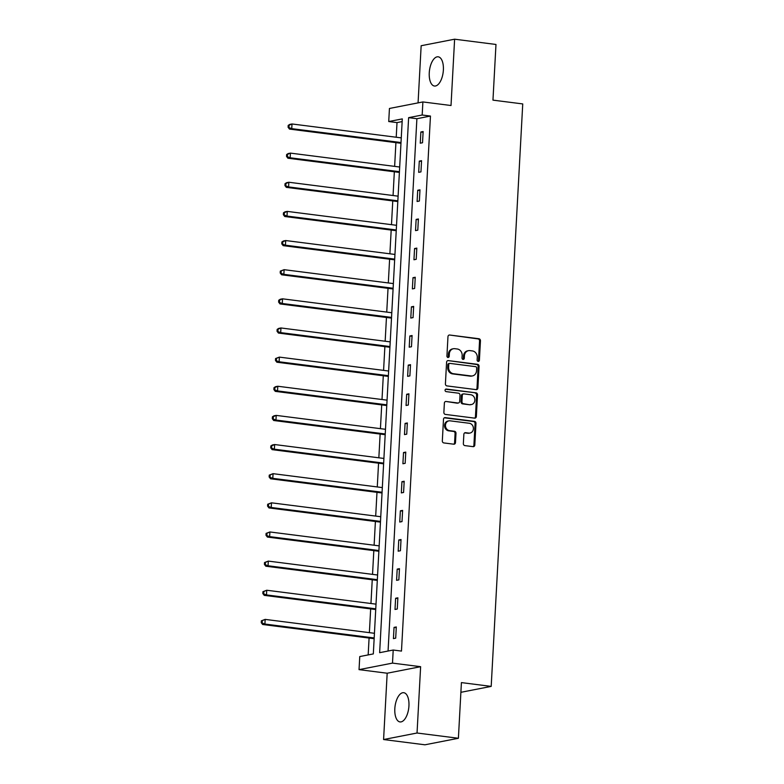 <?xml version="1.0" encoding="UTF-8"?>
<svg xmlns="http://www.w3.org/2000/svg" width="784" height="784" viewBox="0 0 784 784"><rect width="100%" height="100%" fill="white"/><g stroke="black" fill="none" stroke-linecap="round" stroke-linejoin="round"><path stroke-width="1.18" d="M478.191 361.404A1.294 1.137 79 0 0 479.396 360.268L480.455 340.785A1.852 1.617 79 0 0 478.926 338.737L449.693 335.023A1.852 1.617 79 0 0 447.968 336.65L446.919 356.132A1.294 1.137 79 0 0 449.193 356.416L449.33 353.898A5.929 5.174 79 0 1 453.387 348.733A5.929 5.174 79 0 1 454.838 348.694L457.278 348.998A5.929 5.174 79 0 1 462.158 355.534L462.021 358.053A1.294 1.137 79 0 0 464.295 358.337L464.432 355.818A5.929 5.174 79 0 1 468.489 350.664A5.929 5.174 79 0 1 469.949 350.615L472.38 350.928A5.929 5.174 79 0 1 477.26 357.455L477.123 359.974A1.294 1.137 79 0 0 478.191 361.404M478.034 361.375A1.294 1.137 79 0 0 478.495 360.444L479.553 340.962A1.852 1.617 79 0 0 478.024 338.913L449.693 335.023M447.831 357.524A1.294 1.137 79 0 0 448.281 356.593L448.419 354.074L449.33 353.898M462.932 359.444A1.294 1.137 79 0 0 463.393 358.513L463.53 355.995L464.432 355.818M408.934 705.943A14.729 6.899 -82.7 0 0 403.74 692.703A14.729 6.899 -82.7 0 0 394.822 708.687A14.729 6.899 -82.7 0 0 400.016 721.927A14.729 6.899 -82.7 0 0 408.934 705.943M443.372 70.041A14.729 6.899 -82.7 0 0 438.178 56.811A14.729 6.899 -82.7 0 0 429.26 72.794A14.729 6.899 -82.7 0 0 434.454 86.024A14.729 6.899 -82.7 0 0 443.372 70.041M463.354 443.568A1.852 1.617 79 0 0 464.883 445.606L473.085 446.655A1.852 1.617 79 0 0 474.81 445.028L475.976 423.389A1.852 1.617 79 0 0 474.457 421.351L445.224 417.627A1.852 1.617 79 0 0 443.499 419.254L442.323 440.892A1.852 1.617 79 0 0 443.852 442.931L453.76 444.195A1.852 1.617 79 0 0 455.484 442.568L455.984 433.307A1.852 1.617 79 0 0 454.455 431.259L449.546 430.641A4.959 4.332 79 0 1 445.469 425.869A4.959 4.332 79 0 1 448.86 420.871A4.959 4.332 79 0 1 450.075 420.832L469.322 423.282A4.959 4.332 79 0 1 473.399 428.044A4.959 4.332 79 0 1 470.008 433.052A4.959 4.332 79 0 1 468.793 433.091L465.578 432.68A1.852 1.617 79 0 0 463.863 434.307L463.354 443.568M393.205 650.034L392.5 663.107L359.043 669.634L359.758 656.561L373.321 653.915L402.29 118.894L388.727 121.54L389.442 108.466L422.89 101.94L422.184 115.013L408.621 117.659L379.642 652.68L393.205 650.034L401.477 651.083L430.455 116.061L422.184 115.013M422.89 101.94L451.016 105.517L454.612 39.2L495.978 44.463L492.96 100.136L522.742 103.929L491.196 686.392L461.413 682.599L458.395 738.273L417.039 733.011L420.626 666.694L392.5 663.107M476.172 389.628A1.852 1.617 79 0 0 477.897 388.002L479.063 366.363A1.852 1.617 79 0 0 477.544 364.325L448.311 360.601A1.852 1.617 79 0 0 446.586 362.228L445.41 383.866A1.852 1.617 79 0 0 446.939 385.904L476.172 389.628M477.525 394.871L476.349 416.51A1.852 1.617 79 0 1 474.624 418.137L445.39 414.413A1.852 1.617 79 0 1 443.871 412.374L444.371 403.113A1.852 1.617 79 0 1 446.096 401.486L457.954 402.996A1.852 1.617 79 0 0 459.679 401.369L460.002 395.224A1.852 1.617 79 0 0 458.483 393.186L446.135 391.618A1.294 1.137 79 0 1 446.282 389.05L475.996 392.833A1.852 1.617 79 0 1 477.525 394.871L476.623 395.048L475.447 416.686L476.349 416.51M458.395 738.273L424.948 744.8L383.582 739.537L417.039 733.011M454.612 39.2L421.155 45.727L418.068 102.88M460.884 692.311L491.196 686.392M430.455 116.061L416.892 118.717L388.06 651.034M420.871 131.986L420.263 143.188L422.527 142.747L423.135 131.545L420.871 131.986L423.095 132.271M419.293 161.122L418.685 172.333L420.949 171.892L421.557 160.681L419.293 161.122L421.518 161.406M417.715 190.267L417.108 201.478L419.371 201.037L419.979 189.826L417.715 190.267L419.94 190.551M416.137 219.412L415.53 230.614L417.794 230.173L418.401 218.971L416.137 219.412L418.362 219.696M414.56 248.548L413.952 259.759L416.216 259.318L416.823 248.107L414.56 248.548L416.784 248.832M412.982 277.693L412.374 288.904L414.638 288.463L415.246 277.252L412.982 277.693L415.206 277.977M411.404 306.838L410.796 318.049L413.06 317.608L413.658 306.397L411.404 306.838L413.619 307.122M409.826 335.983L409.219 347.185L411.473 346.744L412.08 335.532L409.826 335.983L412.041 336.258M408.248 365.119L407.641 376.33L409.895 375.889L410.502 364.678L408.248 365.119L410.463 365.403M406.671 394.264L406.063 405.475L408.317 405.034L408.925 393.823L406.671 394.264L408.885 394.548M405.093 423.409L404.485 434.61L406.739 434.169L407.347 422.968L405.093 423.409L407.308 423.683M403.515 452.544L402.907 463.756L405.161 463.315L405.769 452.103L403.515 452.544L405.73 452.829M401.937 481.69L401.33 492.901L403.584 492.46L404.191 481.249L401.937 481.69L404.152 481.974M400.359 510.835L399.752 522.036L402.006 521.595L402.613 510.394L400.359 510.835L402.574 511.109M398.772 539.97L398.174 551.181L400.428 550.74L401.036 539.529L398.772 539.97L400.996 540.254M397.194 569.115L396.586 580.327L398.85 579.886L399.458 568.674L397.194 569.115L399.419 569.4M395.616 598.261L395.009 609.462L397.272 609.021L397.88 597.82L395.616 598.261L397.841 598.545M394.038 627.396L393.431 638.607L395.695 638.166L396.302 626.955L394.038 627.396L396.263 627.68M402.143 121.589L397.008 122.598L396.214 137.239M395.92 142.629L394.636 166.384M394.342 171.774L393.058 195.52M392.764 200.92L391.481 224.665M391.187 230.055L389.893 253.81M389.609 259.2L388.315 282.946M388.031 288.345L386.737 312.091M386.453 317.481L385.16 341.236M384.875 346.626L383.582 370.371M383.288 375.771L382.004 399.517M381.71 404.907L380.426 428.662M380.132 434.052L378.848 457.797M378.554 463.197L377.271 486.942M376.977 492.332L375.693 516.088M375.399 521.478L374.115 545.223M373.821 550.623L372.537 574.368M372.243 579.768L370.959 603.513M370.665 608.903L369.382 632.649M369.088 638.049L368.176 654.914M420.626 666.694L387.178 673.221L383.582 739.537M387.178 673.221L359.043 669.634M397.008 122.598L388.727 121.54M416.892 118.717L408.621 117.659M468.489 350.664L467.587 350.84A5.929 5.174 79 0 0 463.53 355.995M453.387 348.733L452.486 348.909A5.929 5.174 79 0 0 448.419 354.074M476.162 389.619A1.852 1.617 79 0 0 476.995 388.178L478.162 366.54A1.852 1.617 79 0 0 476.643 364.501L448.311 360.601M476.682 368.088A1.294 1.137 79 0 0 475.614 366.657L449.957 363.394A1.294 1.137 79 0 0 448.752 364.531L448.605 367.186A5.929 5.174 79 0 0 453.485 373.723L471.027 375.957A5.929 5.174 79 0 0 472.478 375.908A5.929 5.174 79 0 0 476.545 370.744L476.682 368.088M449.056 363.57A1.294 1.137 79 0 0 447.85 364.707L448.752 364.531M472.478 375.908L471.576 376.085A5.929 5.174 79 0 1 470.126 376.134L452.584 373.899A5.929 5.174 79 0 1 447.703 367.363L447.85 364.707M474.614 418.137A1.852 1.617 79 0 0 475.447 416.686M446.096 401.486L457.043 403.172A1.852 1.617 79 0 0 457.503 403.162L458.405 402.986M445.547 389.246L475.996 392.833M470.253 404.564A4.959 4.332 79 0 0 471.468 404.524A4.959 4.332 79 0 0 474.859 399.517A4.959 4.332 79 0 0 470.782 394.754L464.001 393.891A1.852 1.617 79 0 0 462.276 395.518L461.952 401.663A1.852 1.617 79 0 0 463.471 403.701L469.351 404.74A4.959 4.332 79 0 0 470.567 404.701L471.468 404.524M463.55 393.901L462.648 394.078A1.852 1.617 79 0 0 461.374 395.695L462.276 395.518M469.351 404.74L462.57 403.878A1.852 1.617 79 0 1 461.041 401.839L461.374 395.695M476.623 395.048A1.852 1.617 79 0 0 475.094 393.009M470.008 433.052L469.097 433.229A4.959 4.332 79 0 1 467.881 433.268L464.687 432.856M448.86 420.871L447.958 421.047A4.959 4.332 79 0 0 444.567 426.045A4.959 4.332 79 0 0 448.644 430.818L449.546 430.641M453.75 444.185A1.852 1.617 79 0 0 454.573 442.744L455.083 433.483A1.852 1.617 79 0 0 453.554 431.435L448.644 430.818M473.075 446.645A1.852 1.617 79 0 0 473.899 445.204L475.075 423.566A1.852 1.617 79 0 0 473.546 421.527L444.332 417.803M401.261 137.876L292.001 123.97L291.746 128.645L289.482 129.086L400.977 143.276M288.992 127.096L289.09 125.234L288.189 125.411L288.091 127.273L291.746 128.645L401.016 142.551M288.189 125.411L289.737 124.411L292.001 123.97L289.09 125.234M289.482 129.086L288.091 127.273M399.683 167.021L290.423 153.115L290.168 157.78L287.904 158.221L399.399 172.421M287.414 156.241L287.512 154.37L286.611 154.546L286.513 156.418L290.168 157.78L399.438 171.696M286.611 154.546L288.159 153.556L290.423 153.115L287.512 154.37M287.904 158.221L286.513 156.418M398.105 196.167L288.845 182.251L288.59 186.925L286.327 187.366L397.811 201.557M285.837 185.387L285.935 183.515L285.033 183.691L284.935 185.563L288.59 186.925L397.851 200.831M285.033 183.691L286.581 182.692L288.845 182.251L285.935 183.515M286.327 187.366L284.935 185.563M396.528 225.312L287.267 211.396L287.013 216.07L284.749 216.511L396.234 230.702M284.259 214.522L284.357 212.66L283.455 212.836L283.357 214.698L287.013 216.07L396.273 229.977M283.455 212.836L285.004 211.837L287.267 211.396L284.357 212.66M284.749 216.511L283.357 214.698M394.95 254.447L285.69 240.541L285.435 245.206L283.171 245.647L394.656 259.847M282.681 243.667L282.779 241.795L281.877 241.972L281.779 243.844L285.435 245.206L394.695 259.122M281.877 241.972L283.426 240.982L285.69 240.541L282.779 241.795M283.171 245.647L281.779 243.844M393.372 283.592L284.112 269.676L283.857 274.351L281.593 274.792L393.078 288.982M281.103 272.812L281.201 270.941L280.3 271.117L280.202 272.989L283.857 274.351L393.117 288.257M280.3 271.117L284.112 269.676L281.201 270.941M281.593 274.792L280.202 272.989M391.794 312.738L282.534 298.822L282.279 303.496L280.015 303.937L391.5 318.128M279.525 301.948L279.623 300.086L278.722 300.262L278.624 302.124L282.279 303.496L391.539 317.402M278.722 300.262L280.27 299.263L282.534 298.822L279.623 300.086M280.015 303.937L278.624 302.124M390.216 341.873L280.946 327.967L280.701 332.632L278.438 333.073L389.922 347.273M277.948 331.093L278.046 329.221L277.144 329.398L277.036 331.269L280.701 332.632L389.962 346.548M277.144 329.398L278.692 328.408L280.946 327.967L278.046 329.221M278.438 333.073L277.036 331.269M388.639 371.018L279.369 357.112L279.124 361.777L276.86 362.218L388.345 376.408M276.37 360.238L276.468 358.366L275.566 358.543L275.458 360.415L279.124 361.777L388.384 375.683M275.566 358.543L279.369 357.112L276.468 358.366M276.86 362.218L275.458 360.415M387.061 400.163L277.791 386.247L277.546 390.922L275.282 391.363L386.767 405.553M274.792 389.374L274.89 387.512L273.988 387.688L273.881 389.55L277.546 390.922L386.806 404.828M273.988 387.688L275.537 386.688L277.791 386.247L274.89 387.512M275.282 391.363L273.881 389.55M385.483 429.299L276.213 415.393L275.968 420.057L273.704 420.498L385.189 434.699M273.214 418.519L273.312 416.647L272.411 416.823L272.303 418.695L275.968 420.057L385.228 433.973M272.411 416.823L273.959 415.834L276.213 415.393L273.312 416.647M273.704 420.498L272.303 418.695M383.905 458.444L274.635 444.538L274.38 449.203L272.126 449.644L383.611 463.834M271.636 447.664L271.734 445.792L270.833 445.969L270.725 447.84L274.38 449.203L383.65 463.119M270.833 445.969L272.381 444.979L274.635 444.538L271.734 445.792M272.126 449.644L270.725 447.84M382.327 487.589L273.057 473.673L272.803 478.348L270.549 478.789L382.033 492.979M270.049 476.799L270.157 474.937L269.255 475.114L269.147 476.976L272.803 478.348L382.073 492.254M269.255 475.114L273.057 473.673L270.157 474.937M270.549 478.789L269.147 476.976M380.75 516.725L271.48 502.818L271.225 507.493L268.971 507.934L380.456 522.124M268.471 505.945L268.579 504.083L267.677 504.259L267.569 506.121L271.225 507.493L380.495 521.399M267.677 504.259L271.48 502.818L268.579 504.083M268.971 507.934L267.569 506.121M379.172 545.87L269.902 531.964L269.647 536.628L267.393 537.069L378.878 551.26M266.893 535.09L267.001 533.218L266.09 533.394L265.992 535.266L269.647 536.628L378.917 550.544M266.09 533.394L269.902 531.964L267.001 533.218M267.393 537.069L265.992 535.266M377.594 575.015L268.324 561.099L268.069 565.774L265.815 566.215L377.3 580.405M265.315 564.225L265.423 562.363L264.512 562.54L264.414 564.402L268.069 565.774L377.339 579.68M264.512 562.54L268.324 561.099L265.423 562.363M265.815 566.215L264.414 564.402M376.016 604.15L266.746 590.244L266.491 594.919L264.237 595.36L375.722 609.55M263.738 593.37L263.845 591.508L262.934 591.685L262.836 593.547L266.491 594.919L375.761 608.825M262.934 591.685L266.746 590.244L263.845 591.508M264.237 595.36L262.836 593.547M374.438 633.296L265.168 619.389L264.914 624.054L262.66 624.495L374.144 638.695M262.16 622.516L262.268 620.644L261.356 620.82L261.258 622.692L264.914 624.054L374.184 637.97M261.356 620.82L265.168 619.389L262.268 620.644M262.66 624.495L261.258 622.692M478.495 360.444L479.396 360.268M448.281 356.593L449.193 356.416M463.393 358.513L464.295 358.337M478.024 338.913L478.926 338.737M479.553 340.962L480.455 340.785M476.643 364.501L477.544 364.325M478.162 366.54L479.063 366.363M476.995 388.178L477.897 388.002M447.703 367.363L448.605 367.186M452.584 373.899L453.485 373.723M470.126 376.134L471.027 375.957M457.043 403.172L457.954 402.996M445.665 389.168L446.282 389.05M461.041 401.839L461.952 401.663M462.57 403.878L463.471 403.701M464.706 432.856L465.578 432.68M467.881 433.268L468.793 433.091M453.554 431.435L454.455 431.259M455.083 433.483L455.984 433.307M454.573 442.744L455.484 442.568M444.342 417.794L445.224 417.627M473.546 421.527L474.457 421.351M475.075 423.566L475.976 423.389M473.899 445.204L474.81 445.028M448.732 363.58L449.644 363.404"/></g></svg>
